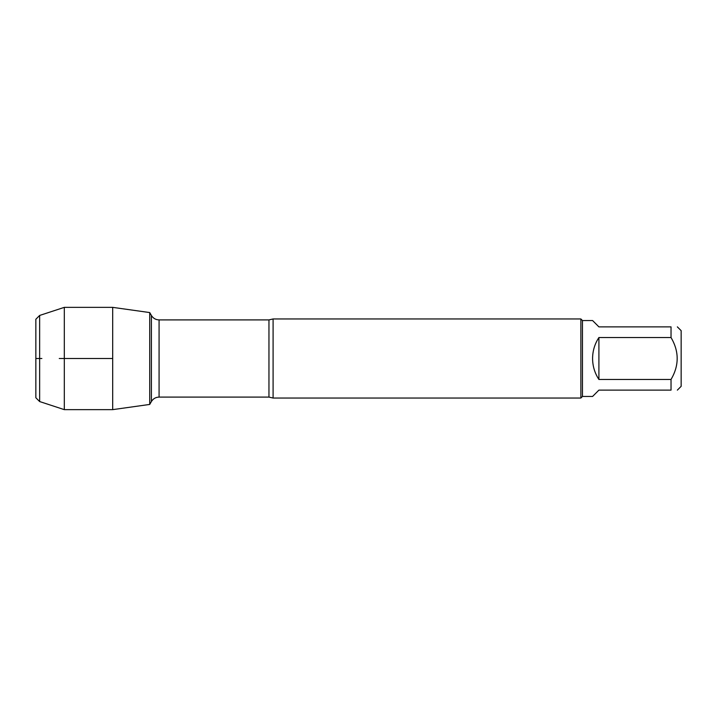 <?xml version="1.0" encoding="UTF-8"?>
<svg xmlns="http://www.w3.org/2000/svg" width="717" height="717" viewBox="0 0 717 717"><rect width="100%" height="100%" fill="white"/><g stroke="black" fill="none" stroke-linecap="round" stroke-linejoin="round"><path stroke-width="1.08" d="M273.096 318.957L273.096 398.043L580.878 398.043L580.878 318.957L273.096 318.957L268.956 319.907L159.075 319.907L159.075 397.093C155.732 397.2 153.178 398.679 151.404 401.52L151.404 315.48L149.728 312.567L149.728 404.433L112.686 409.64L112.686 307.36L149.728 312.567L149.728 404.433L151.404 401.52M677.35 326.871L681.15 330.662L681.15 386.338L677.35 390.129M598.91 390.129L592.583 396.456L582.455 396.456L582.455 320.544L592.583 320.544L598.91 326.871L671.031 326.871C679.223 326.871 679.223 326.871 671.031 326.871L671.031 337.519C679.223 351.5 679.223 365.491 671.031 379.481L671.031 390.129C679.223 390.129 679.223 390.129 671.031 390.129L598.91 390.129M598.91 337.519C594.743 343.891 592.636 350.891 592.583 358.5C592.636 366.109 594.743 373.109 598.91 379.481L598.91 337.519L671.031 337.519M598.91 379.481L671.031 379.481M39.65 315.444L35.85 319.244L35.85 397.756L39.65 401.556L39.65 315.444L64.315 307.36L112.686 307.36M39.65 401.556L64.315 409.64L64.315 307.36M112.686 358.5L59.26 358.5L112.686 358.5M41.873 358.5L35.85 358.5L41.873 358.5M273.096 398.043L268.956 397.093L268.956 319.907M268.956 397.093L159.075 397.093M159.075 319.907C155.732 319.8 153.178 318.321 151.404 315.48M582.455 320.544L580.878 318.957M582.455 396.456L580.878 398.043M64.315 409.64L112.686 409.64"/></g></svg>
